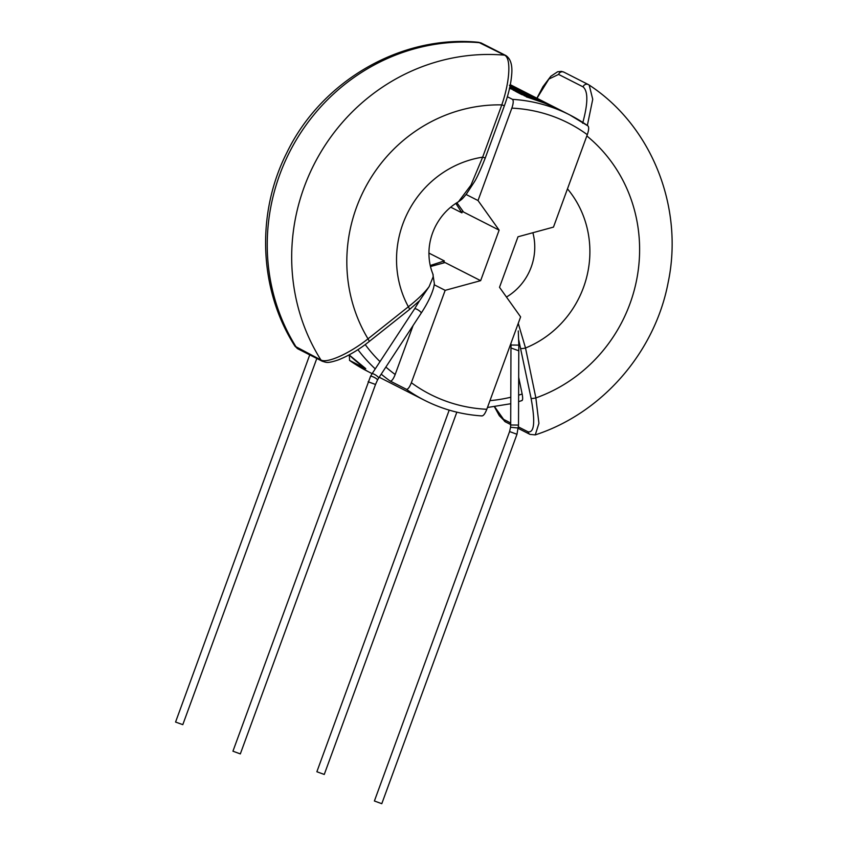 <?xml version="1.0" encoding="UTF-8"?>
<svg xmlns="http://www.w3.org/2000/svg" width="846" height="846" viewBox="0 0 846 846"><rect width="100%" height="100%" fill="white"/><g stroke="black" fill="none" stroke-linecap="round" stroke-linejoin="round"><path stroke-width="1.27" d="M379.198 377.221L424.597 400.317A160.095 152.343 -63 0 1 406.397 389.297C407.909 389.467 409.559 387.267 411.357 382.73L445.165 290.337L480.644 280.661L499.129 230.144L478.022 200.544L511.851 108.129C513.416 103.476 513.638 100.547 512.496 99.352L507.367 96.751M518.397 428.023L510.55 427.272L509.588 431.566L374.397 800.993L381.789 803.7L516.98 434.273L518.545 425.009M456.84 412.171L324.261 774.45L316.869 771.742L449.205 410.12M514.812 87.519L510.191 85.319M509.874 85.88L524.393 92.024M527.365 93.811L519.021 90.078M509.905 86.747L522.352 91.696L509.884 86.831M509.567 88.301L537.802 98.866L515.077 91.104L542.582 101.139L522.902 92.69M536.798 98.665L513.12 90.11M526.275 96.804L548.599 104.534L555.896 107.907L540.213 101.309L526.254 96.878M555.896 107.907L543.513 101.605L516.007 91.58L521.834 94.541L527.195 96.084L523.558 94.244L530.474 96.518L538.828 100.156L523.537 94.318M527.195 96.084L521.802 94.615L516.007 91.58M528.052 94.9L509.546 88.386M523.473 92.552L509.63 87.995M545.416 103.001L535.518 98.474M375.518 384.475L240.327 753.902L232.936 751.195L370.516 376.364A3.934 0.846 -152.3 0 1 375.402 378.025A3.934 0.846 -152.3 0 1 377.485 380.034L375.518 384.475L368.126 381.768M309.742 354.876L175.566 722.05L182.799 724.652L316.806 358.471M370.516 376.364L372.018 373.805A3.934 0.941 -146.8 0 1 372.346 373.668A3.934 0.941 -146.8 0 1 376.713 375.804A3.934 0.941 -146.8 0 1 378.606 378.13L421.213 313.126A3.934 0.941 -146.8 0 0 419.309 310.799A3.934 0.941 -146.8 0 0 414.952 308.674A3.934 0.941 -146.8 0 0 414.625 308.811L419.51 300.753L409.739 309.298L408.364 306.77L368.021 338.834C349.578 353.469 327.074 363.685 320.93 359.984L295 346.236C258.897 289.977 255.904 213.615 286.826 152.714C321.395 80.909 401.205 34.527 478.593 42.3L504.544 55.159C511.407 58.057 509.747 82.051 501.794 104.883L482.654 157.166L470.989 185.094L458.49 201.739C448.57 207.566 440.851 215.836 435.341 226.569C431.555 234.183 429.451 242.125 429.007 250.384C428.626 259.024 429.98 267.05 433.078 274.485L433.152 276.854L429.134 286.625C424.428 292.896 417.501 299.611 408.364 306.77A100.515 95.651 117 0 1 482.654 157.166L485.276 157.969C480.412 170.215 476.784 178.157 474.405 181.805L466.368 194.125C462.011 199.318 462.371 198.947 458.511 201.718M420.039 299.981L429.134 286.625M421.213 313.126C427.42 303.619 431.566 295.148 433.628 287.725L434.41 284.045L432.888 274.146M504.406 105.687L501.794 104.883A152.217 144.856 -63 0 0 367.82 183.043A152.217 144.856 -63 0 0 368.021 338.834L369.385 341.372C359.106 349.61 348.647 355.828 338.009 360.026C326.683 363.695 326.45 362.331 322.347 361.284A3.934 3.744 117 0 1 320.93 359.984A196.843 187.315 117 0 1 304.158 187.135A196.843 187.315 117 0 1 504.544 55.159A3.934 3.744 117 0 1 505.855 55.54L505.855 55.54C510.751 58.808 512.665 65.459 511.608 75.474C510.762 84.748 508.361 94.815 504.406 105.687L485.276 157.969M365.768 368.645L349.112 354.897A160.095 152.343 117 0 0 365.768 368.645L349.588 360.417A160.095 152.343 117 0 0 367.799 371.426L372.134 373.636M413.123 325.467L395.177 374.503C393.39 379.04 391.73 381.229 390.218 381.07A160.095 152.343 -63 0 1 381.218 374.144M406.397 389.297L390.218 381.07M536.766 98.178L509.8 87.244M522.352 91.696L527.587 93.906M527.608 93.853L509.979 86.387M509.652 87.921L532.388 96.116L509.398 88.217M582.64 123.22C588.086 103.381 588.224 91.262 583.053 86.852L558.603 74.416L548.906 79.027L537.496 97.427M518.249 323.362L525.514 348.002L535.867 397.916L538.923 423.317L535.264 434.886C602.024 413.25 655.016 352.232 668.171 282.395C683.97 207.397 651.769 125.938 589.186 85.065L592.739 99.278L587.346 125.483M588.742 84.801L588.372 84.579A3.934 3.744 -63 0 0 583.053 86.852M518.619 395.145A152.217 144.856 117 0 0 522.151 394.035L518.683 377.284M522.151 394.035C522.976 398.561 522.786 400.729 521.57 400.518M518.482 426.955L528.063 431.82C534.355 432.909 535.359 421.742 531.087 398.329L518.767 339.986M494.614 406.725L503.613 419.394L510.698 423M520.734 348.415A3.934 0.783 -11.7 0 0 525.514 348.002A100.515 95.651 -63 0 0 567.476 188.848M587.949 125.917L569.739 114.908A160.095 152.343 -63 0 1 587.949 125.917C589.08 127.101 588.869 130.03 587.293 134.683L553.474 227.109L517.995 236.785L499.51 287.302L520.618 316.89L486.799 409.284C485.012 413.821 483.362 416.021 481.839 415.862M538.849 100.082L546.41 103.413L524.076 95.683M456.882 202.712L463.545 212.039L499.129 230.144M455.835 203.378L461.916 212.854L462.667 210.813M480.644 280.661L445.059 262.556L430.487 266.532M443.579 262.958L444.33 260.917L430.244 265.507M349.303 354.791L349.588 360.417M450.717 207.164L461.916 212.854M428.933 253.091L444.33 260.917M478.022 200.544L466.093 194.474M445.165 290.337L434.114 284.711M510.085 85.869L525.778 92.648M525.8 92.595L509.408 85.277L520.925 90.12M587.293 134.683A152.217 144.856 117 0 0 551.603 115.86A152.217 144.856 117 0 0 511.851 108.129M512.496 99.352A160.095 152.343 -63 0 1 552.142 107.379A160.095 152.343 -63 0 1 569.739 114.908L512.93 86.017A160.095 152.343 117 0 0 510.307 84.716L512.93 86.017M518.63 350.741L510.963 347.949L510.698 424.988L518.376 425.083M510.942 347.949L511.1 345.02L518.82 345.115L518.281 330.934M509.588 431.566L516.98 434.273M506.458 297.041A55.899 53.192 117 0 0 531.214 267.061A55.899 53.192 117 0 0 532.874 232.724M322.347 361.284L297.908 348.859A3.934 3.744 117 0 1 296.491 347.558A196.843 187.315 -63 0 1 279.719 174.699A196.843 187.315 -63 0 1 480.094 42.734A3.934 3.744 -63 0 1 481.406 43.104L505.855 55.54M365.208 344.576A152.217 144.856 117 0 0 380.013 361.623M385.871 367.048A152.217 144.856 117 0 0 395.177 374.503M375.254 368.888A160.095 152.343 -63 0 1 357.911 349.641M531.087 398.329A3.934 0.783 -11.7 0 0 535.867 397.916A152.217 144.856 117 0 0 636.721 279.466A152.217 144.856 117 0 0 586.838 135.942M518.344 428.457L529.977 434.379A3.934 3.744 -63 0 1 528.063 431.82M510.698 424.565L505.538 421.943A3.934 3.744 -63 0 1 503.613 419.394M536.903 98.21L542.942 86.694L550.799 76.299L557.63 71.762L561.469 71.392L563.922 72.153A3.934 3.744 117 0 0 558.603 74.416M489.961 400.644A152.217 144.856 117 0 0 510.794 397.239M411.357 382.73A152.217 144.856 117 0 0 486.799 409.284M510.55 427.272L510.667 424.988M510.942 343.317L510.952 345.094M372.018 373.805L414.625 308.811M409.739 309.298L369.385 341.372M297.908 348.859L295 346.236M478.593 42.3L481.406 43.104M378.606 378.13L377.485 380.034M518.513 425.009L518.778 350.836M529.977 434.379L535.264 434.886M505.538 421.943L499.309 415.693L494.434 406.746M563.922 72.153L588.372 84.579M518.799 350.836L518.82 345.115M522.003 400.57L518.598 401.628M510.773 403.732L487.465 407.486M349.493 360.354L367.799 371.426M482.125 415.936C461.81 414.646 442.638 409.432 424.597 400.317"/></g></svg>
